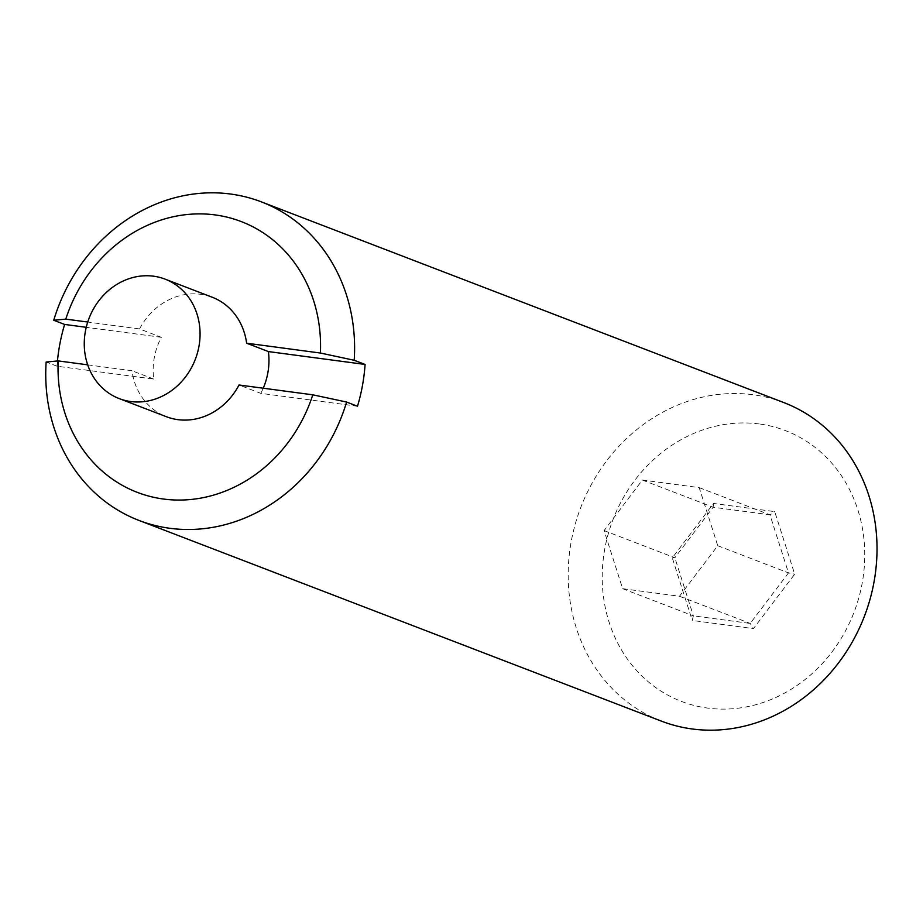 <?xml version="1.0" encoding="UTF-8"?>
<svg xmlns="http://www.w3.org/2000/svg" width="923" height="923" viewBox="0 0 923 923"><rect width="100%" height="100%" fill="white"/><g stroke="black" fill="none" stroke-linecap="round" stroke-linejoin="round"><path stroke-width="0.69" stroke-dasharray="4.62 3.46" d="M87.685 364.839L131.966 370.734A63.987 56.961 111 0 0 166.348 416.7M642.385 480.052L699.207 487.621L717.748 545.724L679.466 596.258L622.644 588.689L604.104 530.587L642.385 480.052L713.133 507.235L769.955 514.803L788.496 572.895L750.214 623.429L693.381 615.86L692.25 620.452L753.445 628.598L794.68 574.175L774.709 511.607L713.514 503.462L672.29 557.884L692.25 620.452M622.644 588.689L693.381 615.86L674.851 557.769L672.29 557.884M699.207 487.621L769.955 514.803L774.709 511.607M717.748 545.724L788.496 572.895L794.68 574.175M57.457 360.974A170.628 151.891 -69 0 0 57.03 366.212L153.726 379.099A63.987 56.961 111 0 1 161.317 337.31L139.558 328.946L87.708 322.046M161.317 337.31L86.231 327.307M57.03 366.212L46.15 362.035M153.726 379.099L131.966 370.734M759.294 423.969A145.038 129.116 -69 0 0 609.111 622.217A145.038 129.116 -69 0 0 832.038 651.903A145.038 129.116 -69 0 0 759.294 423.969M139.558 328.946A63.987 56.961 111 0 1 212.232 297.241M357.489 406.235L260.794 393.348L239.022 384.995M260.794 393.348A63.987 56.961 -69 0 0 263.24 388.214M783.789 402.566A170.628 151.891 -69 0 0 752.972 394.721A170.628 151.891 -69 0 0 575.191 524.322A170.628 151.891 -69 0 0 661.41 721.128M679.466 596.258L750.214 623.429L753.445 628.598M604.104 530.587L674.851 557.769L713.133 507.235L713.514 503.462"/><path stroke-width="1.38" d="M119.217 398.598A63.987 56.961 111 0 1 86.889 324.792A63.987 56.961 111 0 1 153.553 276.196A63.987 56.961 111 0 1 165.113 279.138A63.987 56.961 111 0 1 197.441 352.932A63.987 56.961 111 0 1 130.778 401.54A63.987 56.961 111 0 1 119.217 398.598L166.348 416.7A63.987 56.961 111 0 0 177.897 419.642A63.987 56.961 111 0 0 239.022 384.995L312.793 394.813A145.038 129.116 111 0 1 163.475 499.031A145.038 129.116 111 0 1 58.195 360.905L87.685 364.839M365.081 364.447L354.201 360.27L320.396 353.036L246.626 343.206L268.385 351.571L365.081 364.447A170.628 151.891 111 0 1 357.489 406.235L346.61 402.047A170.628 151.891 111 0 1 138.981 520.434A170.628 151.891 111 0 1 46.15 362.035L58.195 360.905M87.708 322.046L65.787 319.127L53.742 320.258A170.628 151.891 111 0 1 261.359 201.872A170.628 151.891 111 0 1 354.201 360.27M65.787 319.127A145.038 129.116 111 0 1 215.105 214.921A145.038 129.116 111 0 1 320.396 353.036M312.793 394.813L346.61 402.047M86.231 327.307L64.622 324.435L53.742 320.258M165.113 279.138L212.232 297.241A63.987 56.961 111 0 1 246.626 343.206M263.24 388.214A63.987 56.961 -69 0 0 268.385 351.571M138.981 520.434L661.41 721.128A170.628 151.891 -69 0 0 869.028 602.742A170.628 151.891 -69 0 0 783.789 402.566L261.359 201.872M64.622 324.435A170.628 151.891 -69 0 0 57.457 360.974"/></g></svg>
